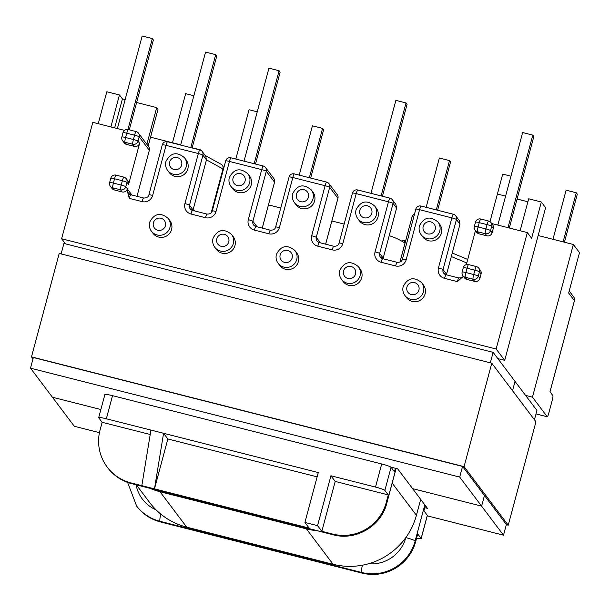 <?xml version="1.0" encoding="UTF-8"?>
<svg xmlns="http://www.w3.org/2000/svg" width="610" height="610" viewBox="0 0 610 610"><rect width="100%" height="100%" fill="white"/><g stroke="black" fill="none" stroke-linecap="round" stroke-linejoin="round"><path stroke-width="0.91" d="M294.424 202.634L296.033 204.769A10.561 10.416 -37 0 0 314.608 200.987A10.561 10.416 -37 0 0 312.892 192.058L311.283 189.923A10.561 10.416 143 0 1 304.825 206.531A10.561 10.416 143 0 1 294.424 202.634C292.464 199.912 291.885 196.916 292.686 193.637C297.413 184.784 303.612 183.549 311.283 189.923M278.16 263.337L279.769 265.472A10.561 10.416 -37 0 0 298.343 261.69A10.561 10.416 -37 0 0 296.628 252.754L295.019 250.626A10.561 10.416 143 0 1 288.56 267.233A10.561 10.416 143 0 1 278.16 263.337C276.2 260.615 275.621 257.618 276.421 254.339C281.149 245.487 287.348 244.252 295.019 250.626M231.632 234.537L233.241 236.672A10.561 10.416 143 0 1 226.783 253.287A10.561 10.416 143 0 1 216.382 249.391L214.773 247.256A10.561 10.416 -37 0 0 233.356 243.474A10.561 10.416 -37 0 0 231.632 234.537C223.969 228.171 217.77 229.406 213.035 238.258C212.234 241.537 212.814 244.534 214.773 247.256A10.561 10.416 -37 0 1 213.058 238.319M247.896 173.842L249.505 175.977A10.561 10.416 143 0 1 243.054 192.585A10.561 10.416 143 0 1 232.646 188.688L231.037 186.553A10.561 10.416 -37 0 0 249.62 182.771A10.561 10.416 -37 0 0 247.896 173.842C240.233 167.468 234.034 168.703 229.299 177.556C228.498 180.834 229.078 183.831 231.037 186.553A10.561 10.416 -37 0 1 229.322 177.624M168.253 218.456L169.862 220.591A10.561 10.416 143 0 1 163.404 237.198A10.561 10.416 143 0 1 153.003 233.302L151.394 231.175A10.561 10.416 -37 0 0 169.969 227.393A10.561 10.416 -37 0 0 168.253 218.456C160.582 212.082 154.383 213.325 149.656 222.177C148.855 225.448 149.435 228.453 151.394 231.175A10.561 10.416 -37 0 1 149.671 222.238M184.517 157.761L186.126 159.889A10.561 10.416 143 0 1 179.668 176.503A10.561 10.416 143 0 1 169.267 172.607L167.658 170.472A10.561 10.416 -37 0 0 186.233 166.69A10.561 10.416 -37 0 0 184.517 157.761C176.847 151.387 170.648 152.622 165.92 161.475C165.119 164.753 165.699 167.75 167.658 170.472A10.561 10.416 -37 0 1 165.935 161.543M341.539 279.418L343.148 281.553A10.561 10.416 -37 0 0 361.722 277.771A10.561 10.416 -37 0 0 360.007 268.842L358.398 266.707A10.561 10.416 143 0 1 351.94 283.315A10.561 10.416 143 0 1 341.539 279.418C339.579 276.696 339 273.699 339.8 270.421C344.528 261.568 350.727 260.333 358.398 266.707M357.803 218.715L359.412 220.85A10.561 10.416 -37 0 0 377.986 217.069A10.561 10.416 -37 0 0 376.271 208.14L374.662 206.005A10.561 10.416 143 0 1 368.204 222.612A10.561 10.416 143 0 1 357.803 218.715C355.844 215.993 355.264 212.997 356.065 209.726C360.792 200.873 366.991 199.63 374.662 206.005M404.918 295.499L406.527 297.634A10.561 10.416 -37 0 0 425.109 293.852A10.561 10.416 -37 0 0 423.386 284.923L421.777 282.788A10.561 10.416 143 0 1 415.326 299.396A10.561 10.416 143 0 1 404.918 295.499C402.958 292.777 402.379 289.781 403.179 286.502C407.915 277.649 414.114 276.414 421.777 282.788M421.19 234.804L422.799 236.932A10.561 10.416 -37 0 0 441.373 233.15A10.561 10.416 -37 0 0 439.65 224.221L438.041 222.086A10.561 10.416 143 0 1 431.59 238.701A10.561 10.416 143 0 1 421.19 234.804C419.222 232.082 418.643 229.078 419.444 225.807C424.179 216.954 430.378 215.711 438.041 222.086M131.905 195.025L127.787 189.565A8.654 1.113 104.2 0 0 127.063 190.114L129.29 198.372L142.1 201.62A4.323 0.557 -75.8 0 1 143.594 197.991A4.323 0.557 -75.8 0 1 143.64 198.029M127.063 190.114L127.406 188.833L125.797 186.698L126.956 182.375L128.565 184.51A4.323 4.27 -37 0 0 127.856 180.85L126.247 178.715A4.323 4.27 143 0 1 126.956 182.375A4.323 0.442 15 0 0 122.366 180.751L121.207 185.074L113.391 183.091L114.55 178.768L122.366 180.751A4.323 0.557 -75.8 0 1 123.86 177.129A4.323 0.557 -75.8 0 1 123.906 177.159A4.323 4.27 143 0 1 126.247 178.715A4.323 4.323 0 0 0 123.86 177.129L116.045 175.139A4.323 0.557 104.2 0 0 114.55 178.768A4.323 0.442 15 0 0 110.799 178.219L109.64 182.542A4.323 0.442 15 0 1 113.391 183.091A4.323 0.557 -75.8 0 0 112.705 187.819L120.521 189.801L122.13 191.936A4.323 4.27 -37 0 0 127.406 188.833M122.13 191.936L114.314 189.954L112.705 187.819A4.323 4.27 143 0 1 110.364 186.263L111.973 188.399A4.323 4.27 -37 0 0 114.314 189.954M128.565 184.51L139.614 143.266L138.005 141.131L139.164 136.808L149.328 150.289A4.323 4.27 -37 0 0 148.626 146.629L138.462 133.148A4.323 4.27 143 0 1 139.164 136.808A4.323 0.442 15 0 0 134.581 135.184L133.422 139.507L125.599 137.524L126.758 133.201L134.581 135.184A4.323 0.557 104.2 0 1 136.068 131.562A4.323 0.557 104.2 0 1 136.121 131.592A4.323 4.27 143 0 1 138.462 133.148A4.323 4.323 0 0 0 136.068 131.562L128.252 129.572A4.323 0.557 104.2 0 0 126.758 133.201A4.323 0.442 15 0 0 123.006 132.652L121.847 136.975A4.323 0.442 15 0 1 125.599 137.524A4.323 0.557 -75.8 0 0 124.913 142.252L132.736 144.234L134.345 146.369A4.323 4.27 -37 0 0 139.614 143.266M134.345 146.369L126.522 144.387L124.913 142.252A4.323 4.27 143 0 1 122.572 140.696L124.181 142.831A4.323 4.27 -37 0 0 126.522 144.387M124.501 130.372L92.811 122.335L61.618 238.746L496.143 348.996L504.706 360.35L497.836 358.604M491.683 223.542L527.337 232.585L496.143 348.996M480.81 219.059A4.323 0.557 104.2 0 0 480.764 219.02L488.579 221.003A4.323 4.323 0 0 1 490.974 222.589A4.323 4.27 -37 0 0 488.633 221.041A4.323 0.557 104.2 0 0 488.579 221.003A4.323 0.557 104.2 0 0 487.093 224.632L479.269 222.642L478.11 226.966L485.934 228.956L487.093 224.632A4.323 0.442 -165 0 1 491.675 226.249A4.323 4.27 -37 0 0 490.974 222.589L492.583 224.724A4.323 4.27 143 0 1 493.284 228.384L491.675 226.249L490.516 230.572L492.125 232.707L493.284 228.384M492.125 232.707A4.323 4.27 143 0 1 486.856 235.811L485.247 233.676L477.424 231.693L479.033 233.828L486.856 235.811M479.033 233.828A4.323 4.27 143 0 1 476.692 232.273L475.083 230.145A4.323 4.27 -37 0 0 477.424 231.693A4.323 0.557 104.2 0 1 478.11 226.966A4.323 0.442 -165 0 0 474.359 226.417L475.518 222.093A4.323 0.442 -165 0 1 479.269 222.642A4.323 0.557 104.2 0 1 480.764 219.02A4.323 4.323 0 0 0 475.518 222.093M466.345 264.61L475.449 230.626M468.602 264.626A4.323 0.557 -75.8 0 0 468.556 264.587A4.323 4.323 0 0 0 463.31 267.66A4.323 0.442 -165 0 1 467.062 268.209A4.323 0.557 -75.8 0 1 468.556 264.587L476.372 266.57A4.323 4.323 0 0 1 478.758 268.156A4.323 4.27 -37 0 0 476.418 266.608A4.323 0.557 104.2 0 0 476.372 266.57A4.323 0.557 104.2 0 0 474.877 270.2L467.062 268.209L465.903 272.533L473.718 274.523L474.877 270.2A4.323 0.442 -165 0 1 479.468 271.816A4.323 4.27 -37 0 0 478.758 268.156L480.367 270.291A4.323 4.27 143 0 1 481.076 273.951L479.468 271.816L478.309 276.139L479.917 278.274L481.076 273.951M479.917 278.274A4.323 4.27 143 0 1 474.641 281.378L473.032 279.243L465.216 277.26L466.825 279.395L474.641 281.378M466.825 279.395A4.323 4.27 143 0 1 464.484 277.84L462.876 275.712A4.323 4.27 -37 0 0 465.216 277.26A4.323 0.557 104.2 0 1 465.903 272.533A4.323 0.442 -165 0 0 462.151 271.984L463.31 267.66M462.959 276.696L457.347 281.606L444.537 278.358A4.323 0.557 -75.8 0 1 446.032 274.729A4.323 0.557 -75.8 0 1 446.078 274.767M520.124 230.755L528.687 198.799L541.329 202.009L531.615 238.258L527.337 232.585M395.402 468.289L394.464 471.789L391.063 467.268L384.864 490.387A8.83 0.9 -165 0 0 375.508 487.077L330.925 475.762L317.558 525.652L321.836 531.325L332.648 534.07A43.958 43.363 -37 0 0 386.221 502.556L386.717 503.212L396.035 468.45M330.925 475.762L335.203 481.435L388.273 494.901L384.864 490.387M388.273 494.901L386.221 502.556M525.584 395.394L532.446 397.14L573.354 244.473L579.5 252.624L568.672 293.029L574.407 300.638A4.323 0.442 15 0 1 574.429 300.7A4.323 0.442 15 0 1 574.376 300.745M532.446 397.14L547.239 416.752A4.323 0.557 104.2 0 0 547.284 416.782A4.323 0.557 104.2 0 0 548.779 413.161L552.21 400.351A4.323 0.557 104.2 0 0 552.896 395.631L549.984 391.772L574.407 300.638A4.323 4.27 143 0 0 573.705 296.978L569.214 291.023M317.131 476.852L167.849 438.971L154.482 488.862L309.194 528.123L304.916 522.45L317.558 525.652M154.482 488.862L131.02 482.914A43.958 43.363 143 0 1 107.246 467.138A43.958 43.363 143 0 1 100.086 429.951L102.137 422.303L98.728 417.781A8.83 0.9 15 0 1 98.69 417.652A8.83 0.9 15 0 1 106.346 418.78L163.571 433.298L154.482 488.862M304.916 522.45L318.283 472.559L163.571 433.298L167.849 438.971M106.346 418.78L112.537 395.661L381.7 463.958A8.83 0.9 15 0 1 391.063 467.268M416.577 538.18A8.83 0.9 -165 0 0 421.159 538.592A8.83 0.9 -165 0 0 421.121 538.462L427.313 515.343L423.904 510.829L425.33 505.522M427.313 515.343A8.83 0.9 15 0 1 427.351 515.473L421.159 538.592M112.537 395.661A8.83 0.9 -165 0 0 104.882 394.533L98.69 417.652M61.618 238.746L65.461 243.84M127.597 482.411L136.686 506.178A43.958 43.363 -37 0 0 160.46 521.954L362.088 573.11L361.593 572.454L159.965 521.291A8.83 1.136 -75.8 0 1 160.766 514.085M504.706 360.35L545.607 207.682L541.329 202.009M421.121 538.462L417.713 533.941L415.662 541.588A43.958 43.363 143 0 1 362.088 573.11M538.142 235.536L573.354 244.473M335.203 481.435L321.836 531.325M505.599 196.13L497.394 194.049L489.998 221.651L502.731 174.102L510.944 176.191M517.074 199.043L527.886 201.788M446.558 274.233L459.978 224.175L456.448 219.501L443.035 269.551L446.558 274.233L446.444 274.835M383.179 258.152L396.591 208.094L393.069 203.412L379.656 253.47L383.179 258.152L383.065 258.754M552.957 239.295L566.118 190.19L576.259 192.76L577.304 194.148L564.425 242.208M576.259 192.76L563.106 241.873M426.138 207.339L439.353 158.02L449.501 160.598L450.546 161.986L437.606 210.252M449.501 160.598L436.28 209.916M497.836 225.098L522.64 132.538L532.789 135.115L533.834 136.495L509.312 228.01M532.789 135.115L507.985 227.675M370.964 193.347L395.875 100.375L406.024 102.945L407.068 104.333L382.439 196.252M406.024 102.945L381.113 195.917M382.699 258.686A4.323 0.557 104.2 0 0 382.645 258.648L380.358 257.13A4.323 4.27 -37 0 1 379.656 253.47A4.323 0.442 -165 0 0 375.066 251.854L388.478 201.796L356.209 193.606A4.323 0.557 -75.8 0 1 357.696 189.977L389.973 198.166A4.323 0.557 104.2 0 1 390.019 198.204A4.323 4.27 143 0 1 392.36 199.752L395.867 204.403L396.591 208.094M421.129 206.096A4.323 0.557 104.2 0 0 421.083 206.058L453.352 214.247A4.323 0.557 104.2 0 1 453.405 214.285A4.323 4.27 143 0 1 455.746 215.841L459.223 220.454L459.978 224.175M125.141 99.598L122.427 98.911L119.446 94.962L106.803 91.752L98.24 123.708M200.385 149.839L192.18 147.757M180.705 144.845L150.533 137.189M146.865 144.296L156.694 107.604L157.998 109.327L148.169 146.019M136.998 196.321L149.328 150.289M150.205 434.495L102.137 422.303M141.84 485.659L150.929 430.088M156.694 107.604L136.609 102.51M122.427 98.911L114.665 127.879M119.446 94.962L110.883 126.918M192.912 210.511L206.447 159.843L205.761 156.213L202.215 151.509A4.323 4.27 -37 0 0 199.874 149.953A4.323 0.557 104.2 0 0 199.828 149.923A4.323 0.557 104.2 0 0 198.334 153.545L184.922 203.603A8.654 8.532 143 0 0 191.006 214.026L205.486 217.701A8.654 8.532 143 0 0 216.031 211.495L229.444 161.436L261.713 169.626L248.3 219.684A8.654 8.532 143 0 0 254.393 230.115L268.865 233.782A8.654 8.532 143 0 0 279.41 227.576L292.823 177.525L325.099 185.714L311.687 235.765A8.654 8.532 -37 0 0 317.772 246.196L332.244 249.864A8.654 8.532 -37 0 0 342.797 243.664L356.209 193.606A4.323 0.442 15 0 0 352.458 193.05L339.046 243.108A4.323 0.442 15 0 1 342.797 243.664M193.866 95.732L185.653 93.65L172.493 142.763M257.245 111.821L249.04 109.731L235.818 159.05M309.354 177.708L322.568 128.39L323.613 129.777L310.681 178.044M322.568 128.39L312.419 125.812L299.205 175.139M127.963 129.511L152.325 38.575L153.369 39.963L129.29 129.838M152.325 38.575L142.183 35.998L117.379 128.565M190.8 147.628L215.711 54.656L216.756 56.044L192.127 147.963M215.711 54.656L205.562 52.086L180.651 145.058M254.179 163.709L279.09 70.737L280.135 72.125L255.506 164.044M279.09 70.737L268.941 68.168L244.03 161.139M149.808 488.259A68.366 67.435 -37 0 0 160.011 491.736L306.403 528.878A68.366 67.435 -37 0 0 317.048 530.692M136.32 484.836L149.732 502.617A68.366 67.435 -37 0 0 186.713 527.147L333.106 564.288A68.366 67.435 -37 0 0 416.416 515.275L420.679 499.361M344.139 224.091L331.863 220.972M280.76 208.002L268.446 204.884M405.025 243.085A68.366 67.435 -37 0 0 389.21 235.651M99.453 432.658L74.321 426.283L52.407 397.224L100.871 409.524L52.407 397.224L30.5 368.173L459.704 477.081L481.61 506.132L412.574 488.61L397.682 468.869L390.949 467.161M490.318 362.82L493.124 352.351L63.92 243.451L61.114 253.92M427.259 515.831L503.517 535.183L506.369 524.539L462.555 466.436L33.352 357.529L30.5 368.173M462.555 466.436L459.704 477.081M534.444 419.764L536.937 410.454L515.031 381.402L512.537 390.713L515.031 381.402L493.124 352.351M484.462 495.488L481.61 506.132L484.462 495.488M464.073 466.635L491.79 363.194L535.954 421.762L508.237 525.202L464.073 466.635L31.491 356.873L32.993 358.871M506.323 524.714L508.237 525.202M491.79 363.194L59.208 253.432L31.491 356.873M503.517 535.183L481.61 506.132L412.574 488.61L427.465 508.359L424.751 507.672M280.173 254.896A6.23 6.146 -37 0 0 284.557 262.399A6.23 6.146 -37 0 0 292.144 257.931A6.23 6.146 -37 0 0 287.76 250.428A6.23 6.146 -37 0 0 280.173 254.896M296.437 194.194A6.23 6.146 -37 0 0 300.821 201.696A6.23 6.146 -37 0 0 308.408 197.228A6.23 6.146 -37 0 0 304.024 189.725A6.23 6.146 -37 0 0 296.437 194.194M169.672 162.031A6.23 6.146 143 0 1 177.266 157.563A6.23 6.146 143 0 1 181.65 165.066A6.23 6.146 143 0 1 174.056 169.534A6.23 6.146 143 0 1 169.672 162.031M153.407 222.726A6.23 6.146 143 0 1 161.002 218.258A6.23 6.146 143 0 1 165.386 225.769A6.23 6.146 143 0 1 157.792 230.237A6.23 6.146 143 0 1 153.407 222.726M216.786 238.807A6.23 6.146 143 0 1 224.381 234.347A6.23 6.146 143 0 1 228.765 241.85A6.23 6.146 143 0 1 221.171 246.318A6.23 6.146 143 0 1 216.786 238.807M233.05 178.112A6.23 6.146 143 0 1 240.645 173.644A6.23 6.146 143 0 1 245.029 181.147A6.23 6.146 143 0 1 237.435 185.615A6.23 6.146 143 0 1 233.05 178.112M423.195 226.356A6.23 6.146 -37 0 0 427.587 233.866A6.23 6.146 -37 0 0 435.174 229.398A6.23 6.146 -37 0 0 430.79 221.887A6.23 6.146 -37 0 0 423.195 226.356M406.931 287.058A6.23 6.146 -37 0 0 411.315 294.561A6.23 6.146 -37 0 0 418.91 290.093A6.23 6.146 -37 0 0 414.525 282.59A6.23 6.146 -37 0 0 406.931 287.058M343.552 270.977A6.23 6.146 -37 0 0 347.936 278.48A6.23 6.146 -37 0 0 355.531 274.012A6.23 6.146 -37 0 0 351.146 266.509A6.23 6.146 -37 0 0 343.552 270.977M359.816 210.275A6.23 6.146 -37 0 0 364.2 217.778A6.23 6.146 -37 0 0 371.795 213.317A6.23 6.146 -37 0 0 367.411 205.806A6.23 6.146 -37 0 0 359.816 210.275M148.916 194.925A4.323 0.442 15 0 1 148.893 194.864A4.323 0.442 15 0 1 152.645 195.413L166.057 145.355L198.334 153.545A4.323 0.442 -165 0 1 202.916 155.169L206.447 159.843L222.955 168.962L211.197 212.852M152.645 195.413A8.654 8.532 143 0 1 142.1 201.62M457.347 281.606A4.323 0.557 -75.8 0 1 458.842 277.985L446.032 274.729L443.737 273.219A4.323 4.27 -37 0 1 443.035 269.551A4.323 0.442 -165 0 0 438.453 267.935A8.654 8.532 -37 0 0 444.537 278.358M438.453 267.935L451.865 217.877L419.588 209.688L406.176 259.746A8.654 8.532 -37 0 1 395.631 265.945L381.158 262.277A8.654 8.532 -37 0 1 375.066 251.854M396.103 468.465L386.763 503.341C381.296 526.049 355.676 541.108 333.251 534.802L131.623 483.646A8.83 1.136 -75.8 0 1 131.524 483.57L131.02 482.914M107.246 467.138L107.741 467.801A43.958 43.363 143 0 0 131.524 483.57L333.144 534.734L332.648 534.07M375.508 487.077L381.7 463.958M536.015 413.9L547.239 416.752M156.03 509.83A35.136 34.656 143 0 1 136.053 484.767M368.562 563.754A35.136 34.656 -37 0 0 405.81 537.624L405.81 537.616M160.46 521.954L159.965 521.291A43.958 43.363 -37 0 1 136.19 505.522M424.827 504.866L415.166 540.933L415.662 541.588M466.787 262.971L451.301 256.528M413.954 216.154L412.063 216.946L399.977 262.064M325.61 244.175L337.917 198.25L329.682 187.331L316.27 237.389L320.387 242.849M329.682 187.331A4.323 0.442 -165 0 0 325.099 185.714A4.323 0.557 104.2 0 1 326.586 182.085A4.323 0.557 104.2 0 1 326.64 182.123A4.323 4.27 143 0 1 329.682 187.331M319.32 242.605A4.323 0.557 104.2 0 0 319.266 242.566L316.979 241.049A4.323 4.27 -37 0 1 316.27 237.389A4.323 0.442 -165 0 0 311.687 235.765M333.792 246.272A4.323 0.557 104.2 0 0 333.739 246.242L319.266 242.566A4.323 0.557 104.2 0 0 317.772 246.196M316.979 241.049A4.323 4.27 -37 0 0 319.205 242.574M339.061 243.177A4.323 0.442 15 0 1 339.046 243.108C338.535 245.304 336.766 246.348 333.739 246.242A4.323 0.557 104.2 0 0 332.244 249.864M337.887 198.364A4.323 0.442 -165 0 0 337.94 198.319A4.323 0.442 -165 0 0 337.917 198.25A4.323 4.27 143 0 0 337.216 194.59L328.981 183.671A4.323 4.323 0 0 0 326.586 182.085L294.317 173.896A4.323 0.557 104.2 0 0 292.823 177.525A4.323 0.442 15 0 0 289.071 176.969L275.659 227.027A4.323 0.442 15 0 1 279.41 227.576M352.473 193.118A4.323 0.442 15 0 1 352.458 193.05A4.323 4.323 0 0 1 357.696 189.977A4.323 0.557 -75.8 0 1 357.75 190.015M389.973 198.166A4.323 0.557 104.2 0 0 388.478 201.796A4.323 0.442 -165 0 1 393.069 203.412A4.323 4.27 143 0 0 392.36 199.752A4.323 4.323 0 0 0 389.973 198.166M397.171 262.361A4.323 0.557 104.2 0 0 397.125 262.323L382.645 258.648A4.323 0.557 104.2 0 0 381.158 262.277M380.358 257.13A4.323 4.27 -37 0 0 382.592 258.655M402.447 259.258A4.323 0.442 15 0 1 402.425 259.189C401.914 261.393 400.145 262.43 397.125 262.323A4.323 0.557 104.2 0 0 395.631 265.945M415.86 209.2A4.323 0.442 15 0 1 415.837 209.131L402.425 259.189A4.323 0.442 15 0 1 406.176 259.746M415.837 209.131A4.323 0.442 15 0 1 419.588 209.688A4.323 0.557 104.2 0 1 421.083 206.058A4.323 4.323 0 0 0 415.837 209.131M453.352 214.247A4.323 0.557 104.2 0 0 451.865 217.877A4.323 0.442 -165 0 1 456.448 219.501A4.323 4.27 143 0 0 455.746 215.841A4.323 4.323 0 0 0 453.352 214.247M412.063 216.946A4.323 4.27 -112.8 0 1 414.495 214.133A4.323 4.323 0 0 0 412.017 216.992A4.323 0.442 15 0 1 412.063 216.946M412.04 217.061A4.323 0.442 15 0 1 412.017 216.992L399.931 262.079M463.02 276.582C463.089 277.352 461.701 277.817 458.842 277.985A4.323 0.557 -75.8 0 1 458.888 278.015M443.737 273.219A4.323 4.27 -37 0 0 445.971 274.736M462.174 272.052A4.323 4.27 -37 0 0 462.876 275.712A4.323 4.323 0 0 1 462.151 271.984M478.309 276.139A4.323 0.442 -165 0 0 473.718 274.523A4.323 0.557 -75.8 0 0 473.032 279.243A4.323 4.27 -37 0 0 478.309 276.139M474.382 226.485A4.323 4.27 -37 0 0 475.083 230.145A4.323 4.323 0 0 1 474.359 226.417M490.516 230.572A4.323 0.442 -165 0 0 485.934 228.956A4.323 0.557 -75.8 0 0 485.247 233.676A4.323 4.27 -37 0 0 490.516 230.572M294.363 173.934A4.323 0.557 104.2 0 0 294.317 173.896A4.323 4.323 0 0 0 289.071 176.969A4.323 0.442 15 0 0 289.094 177.037M405.078 240.401A4.323 4.3 33 0 0 401.609 241.034A4.323 4.323 0 0 1 405.139 240.393A4.323 0.557 104.2 0 0 404.094 242.498M405.185 240.431A4.323 0.557 104.2 0 0 405.139 240.393L405.703 240.538M405.81 537.624A8.83 0.9 -165 0 1 415.166 540.933A43.958 43.363 143 0 1 361.593 572.454A8.83 1.136 -75.8 0 1 362.401 565.203M333.251 534.802A8.83 1.136 -75.8 0 1 333.144 534.734A43.958 43.363 -37 0 0 386.717 503.212A8.83 0.9 -165 0 1 386.763 503.341M195.162 211.075L193.034 209.901L189.504 205.227L202.916 155.169A4.323 4.27 -37 0 0 202.215 151.509A4.323 4.323 0 0 0 199.828 149.923L167.552 141.733A4.323 0.557 104.2 0 0 166.057 145.355A4.323 0.442 15 0 0 162.306 144.806L148.893 194.864C148.382 197.06 146.621 198.105 143.594 197.991L130.784 194.743A4.323 0.557 -75.8 0 1 130.83 194.781M257.008 226.767L252.891 221.308L266.303 171.25L274.538 182.169L262.231 228.094M275.682 227.088A4.323 0.442 15 0 1 275.659 227.027C275.148 229.223 273.379 230.267 270.36 230.161A4.323 0.557 104.2 0 0 268.865 233.782M270.405 230.191A4.323 0.557 104.2 0 0 270.36 230.161L255.887 226.485A4.323 0.557 104.2 0 0 254.393 230.115M255.933 226.523A4.323 0.557 104.2 0 0 255.887 226.485L253.592 224.968A4.323 4.27 143 0 1 252.891 221.308A4.323 0.442 -165 0 0 248.3 219.684M255.826 226.493A4.323 4.27 143 0 1 253.592 224.968M274.508 182.276A4.323 0.442 -165 0 0 274.553 182.23A4.323 0.442 -165 0 0 274.538 182.169A4.323 4.27 -37 0 0 273.829 178.509L265.594 167.59A4.323 4.27 -37 0 1 266.303 171.25A4.323 0.442 -165 0 0 261.713 169.626A4.323 0.557 -75.8 0 1 263.207 166.004A4.323 0.557 -75.8 0 1 263.261 166.042A4.323 4.27 -37 0 1 265.594 167.59A4.323 4.323 0 0 0 263.207 166.004L230.931 157.815A4.323 0.557 104.2 0 0 229.444 161.436A4.323 0.442 15 0 0 225.692 160.887L212.28 210.946A4.323 0.442 15 0 1 216.031 211.495M230.984 157.853A4.323 0.557 104.2 0 0 230.931 157.815A4.323 4.323 0 0 0 225.692 160.887A4.323 0.442 15 0 0 225.708 160.948M212.295 211.007A4.323 0.442 15 0 1 212.28 210.946C211.769 213.142 210 214.186 206.973 214.072A4.323 0.557 104.2 0 0 205.486 217.701M207.026 214.11A4.323 0.557 104.2 0 0 206.973 214.072L192.501 210.404A4.323 0.557 104.2 0 0 191.006 214.026M192.554 210.442A4.323 0.557 104.2 0 0 192.501 210.404L190.213 208.887A4.323 4.27 143 0 1 189.504 205.227A4.323 0.442 -165 0 0 184.922 203.603M192.44 210.412A4.323 4.27 143 0 1 190.213 208.887M167.605 141.764A4.323 0.557 104.2 0 0 167.552 141.733A4.323 4.323 0 0 0 162.306 144.806A4.323 0.442 15 0 0 162.329 144.867M211.7 212.219L223.229 169.206A4.323 0.442 -165 0 0 222.955 168.962A4.323 3.98 -61.1 0 0 221.14 164.303L205.242 155.519M129.29 198.372A4.323 0.557 -75.8 0 1 130.784 194.743L128.496 193.225A4.323 4.27 -37 0 0 130.723 194.75M116.091 175.177A4.323 0.557 104.2 0 0 116.045 175.139A4.323 4.323 0 0 0 110.799 178.219A4.323 0.442 15 0 0 110.822 178.28M125.797 186.698A4.323 4.27 143 0 1 120.521 189.801A4.323 0.557 104.2 0 1 121.207 185.074A4.323 0.442 15 0 1 125.797 186.698M109.663 182.603A4.323 0.442 15 0 1 109.64 182.542A4.323 4.323 0 0 0 110.364 186.263M128.298 129.61A4.323 0.557 104.2 0 0 128.252 129.572A4.323 4.323 0 0 0 123.006 132.652A4.323 0.442 15 0 0 123.029 132.713M138.005 141.131A4.323 4.27 143 0 1 132.736 144.234A4.323 0.557 104.2 0 1 133.422 139.507A4.323 0.442 15 0 1 138.005 141.131M121.87 137.036A4.323 0.442 15 0 1 121.847 136.975A4.323 4.323 0 0 0 122.572 140.696M127.787 189.565A4.323 4.27 -37 0 0 128.496 193.225M333.106 564.288L306.403 528.878M416.416 515.275L392.177 483.128M186.713 527.147L160.011 491.736M337.216 194.59A4.323 4.323 0 0 1 337.94 198.319L325.648 244.183M573.705 296.978A4.323 4.323 0 0 1 574.429 300.7L550.014 391.803M452.246 253.013L467.725 259.456M547.284 416.782L536.015 413.923M273.829 178.509A4.323 4.323 0 0 1 274.553 182.23L262.262 228.102M223.229 169.206A4.323 4.323 0 0 0 221.14 164.303M131.623 483.646C121.84 481.069 113.879 475.785 107.741 467.801"/></g></svg>
